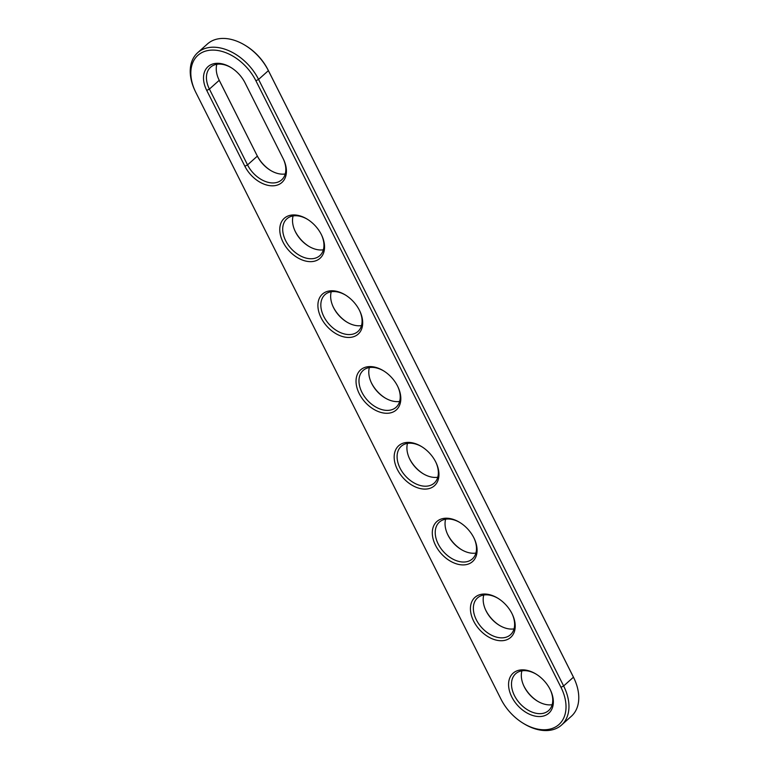 <?xml version="1.0" encoding="UTF-8"?>
<svg xmlns="http://www.w3.org/2000/svg" width="769" height="769" viewBox="0 0 769 769"><rect width="100%" height="100%" fill="white"/><g stroke="black" fill="none" stroke-linecap="round" stroke-linejoin="round"><path stroke-width="1.15" d="M195.201 91.127L194.817 90.309A44.121 29.751 48.2 0 1 197.652 52.715A44.121 29.751 48.2 0 1 258.576 79.418L563.639 685.967A44.121 29.751 48.2 0 1 561.533 725.061A44.121 29.751 48.2 0 1 523.852 723.677L523.083 723.206A42.007 28.328 48.2 0 1 500.955 699.098L195.893 92.549A42.007 28.328 48.2 0 1 195.201 91.127A42.007 28.328 48.2 0 1 208.341 50.456A42.007 28.328 48.2 0 1 255.904 80.764L560.966 687.303A42.007 28.328 48.2 0 1 559.361 724.138A42.007 28.328 48.2 0 1 523.083 723.206M197.652 52.715L207.467 43.939A44.121 29.751 48.2 0 1 245.148 45.323A44.121 29.751 48.2 0 1 268.391 70.642L573.453 677.191A44.121 29.751 48.2 0 1 574.183 678.691A44.121 29.751 48.2 0 1 571.348 716.285L561.533 725.061M244.869 166.239L206.736 90.425A26.828 18.091 48.2 0 1 207.755 66.893A26.828 18.091 48.2 0 1 230.921 67.489A26.828 18.091 48.2 0 1 245.061 82.889L283.194 158.712A26.828 18.091 48.2 0 1 283.636 159.616A26.828 18.091 48.2 0 1 275.244 185.589A26.828 18.091 48.2 0 1 244.869 166.239L247.541 164.902L209.408 89.079A24.714 16.658 48.2 0 1 210.591 67.191A24.714 16.658 48.2 0 1 231.315 67.739M466.283 564.609A26.828 18.091 48.2 0 1 435.533 545.327A26.828 18.091 48.2 0 1 443.098 518.517A26.828 18.091 48.2 0 1 459.718 522.401A26.828 18.091 48.2 0 1 474.3 538.713A26.828 18.091 48.2 0 1 466.283 564.609M504.416 640.433A26.828 18.091 48.2 0 1 473.666 621.15A26.828 18.091 48.2 0 1 481.231 594.331A26.828 18.091 48.2 0 1 497.851 598.224A26.828 18.091 48.2 0 1 512.433 614.527A26.828 18.091 48.2 0 1 504.416 640.433M351.885 337.158A26.828 18.091 48.2 0 1 321.134 317.876A26.828 18.091 48.2 0 1 328.699 291.067A26.828 18.091 48.2 0 1 345.319 294.95A26.828 18.091 48.2 0 1 359.902 311.253A26.828 18.091 48.2 0 1 351.885 337.158M313.752 261.345A26.828 18.091 48.2 0 1 283.002 242.062A26.828 18.091 48.2 0 1 290.567 215.243A26.828 18.091 48.2 0 1 307.187 219.127A26.828 18.091 48.2 0 1 321.769 235.439A26.828 18.091 48.2 0 1 313.752 261.345M542.549 716.247A26.828 18.091 48.2 0 1 511.798 696.964A26.828 18.091 48.2 0 1 519.363 670.155A26.828 18.091 48.2 0 1 535.983 674.038A26.828 18.091 48.2 0 1 550.566 690.351A26.828 18.091 48.2 0 1 542.549 716.247M428.15 488.796A26.828 18.091 48.2 0 1 397.4 469.513A26.828 18.091 48.2 0 1 404.965 442.694A26.828 18.091 48.2 0 1 421.585 446.587A26.828 18.091 48.2 0 1 436.167 462.89A26.828 18.091 48.2 0 1 428.15 488.796M390.018 412.982A26.828 18.091 48.2 0 1 359.267 393.699A26.828 18.091 48.2 0 1 366.832 366.88A26.828 18.091 48.2 0 1 383.452 370.764A26.828 18.091 48.2 0 1 398.034 387.076A26.828 18.091 48.2 0 1 390.018 412.982M245.148 45.323L245.917 45.794A42.007 28.328 48.2 0 1 268.045 69.902L573.107 676.451A42.007 28.328 48.2 0 1 573.799 677.874L574.183 678.691M283.434 159.202A24.714 16.658 48.2 0 1 281.665 179.859A24.714 16.658 48.2 0 1 247.541 164.902L257.355 156.126L219.223 80.312A24.714 16.658 48.2 0 1 218.819 79.467A24.714 16.658 48.2 0 1 216.839 64.308M474.098 538.29A24.714 16.658 48.2 0 1 472.329 558.948A24.714 16.658 48.2 0 1 466.533 561.755A24.714 16.658 48.2 0 1 440.541 547.941A24.714 16.658 48.2 0 1 439.387 522.103A24.714 16.658 48.2 0 1 460.112 522.641M512.231 614.114A24.714 16.658 48.2 0 1 510.462 634.761A24.714 16.658 48.2 0 1 504.666 637.568A24.714 16.658 48.2 0 1 478.674 623.765A24.714 16.658 48.2 0 1 477.52 597.917A24.714 16.658 48.2 0 1 498.245 598.465M359.7 310.839A24.714 16.658 48.2 0 1 357.931 331.487A24.714 16.658 48.2 0 1 352.135 334.294A24.714 16.658 48.2 0 1 326.152 320.49A24.714 16.658 48.2 0 1 324.989 294.642A24.714 16.658 48.2 0 1 345.714 295.19M321.567 235.026A24.714 16.658 48.2 0 1 319.798 255.673A24.714 16.658 48.2 0 1 314.002 258.48A24.714 16.658 48.2 0 1 288.019 244.667A24.714 16.658 48.2 0 1 286.856 218.829A24.714 16.658 48.2 0 1 307.581 219.376M550.364 689.928A24.714 16.658 48.2 0 1 548.595 710.585A24.714 16.658 48.2 0 1 542.799 713.392A24.714 16.658 48.2 0 1 516.806 699.579A24.714 16.658 48.2 0 1 515.653 673.74A24.714 16.658 48.2 0 1 536.378 674.278M435.965 462.477A24.714 16.658 48.2 0 1 434.197 483.124A24.714 16.658 48.2 0 1 428.4 485.931A24.714 16.658 48.2 0 1 402.408 472.128A24.714 16.658 48.2 0 1 401.255 446.28A24.714 16.658 48.2 0 1 421.979 446.827M397.833 386.653A24.714 16.658 48.2 0 1 396.064 407.31A24.714 16.658 48.2 0 1 390.268 410.117A24.714 16.658 48.2 0 1 364.285 396.304A24.714 16.658 48.2 0 1 363.122 370.466A24.714 16.658 48.2 0 1 383.846 371.014M285.232 173.967A24.714 16.658 48.2 0 1 270.38 170.305A24.714 16.658 48.2 0 1 257.355 156.126L218.877 79.563A26.828 18.091 48.2 0 1 218.636 79.072M475.896 553.065A24.714 16.658 48.2 0 1 461.044 549.402A24.714 16.658 48.2 0 1 447.616 534.378A24.714 16.658 48.2 0 1 445.636 519.21M514.028 628.879A24.714 16.658 48.2 0 1 499.177 625.216A24.714 16.658 48.2 0 1 485.748 610.202A24.714 16.658 48.2 0 1 483.768 595.033M361.497 325.604A24.714 16.658 48.2 0 1 346.646 321.942A24.714 16.658 48.2 0 1 333.217 306.927A24.714 16.658 48.2 0 1 331.237 291.759M323.365 249.79A24.714 16.658 48.2 0 1 308.513 246.128A24.714 16.658 48.2 0 1 295.085 231.104A24.714 16.658 48.2 0 1 293.104 215.935M552.161 704.692A24.714 16.658 48.2 0 1 537.31 701.04A24.714 16.658 48.2 0 1 523.881 686.015A24.714 16.658 48.2 0 1 521.901 670.847M437.763 477.241A24.714 16.658 48.2 0 1 422.912 473.579A24.714 16.658 48.2 0 1 409.483 458.564A24.714 16.658 48.2 0 1 407.503 443.396M399.63 401.428A24.714 16.658 48.2 0 1 384.779 397.765A24.714 16.658 48.2 0 1 371.35 382.741A24.714 16.658 48.2 0 1 369.37 367.572M270.755 170.535A26.828 18.091 48.2 0 1 257.009 155.386M461.419 549.624A26.828 18.091 48.2 0 1 447.433 533.974M499.552 625.447A26.828 18.091 48.2 0 1 485.566 609.798M347.021 322.173A26.828 18.091 48.2 0 1 333.035 306.523M308.888 246.359A26.828 18.091 48.2 0 1 294.902 230.71M537.685 701.261A26.828 18.091 48.2 0 1 523.699 685.612M423.286 473.81A26.828 18.091 48.2 0 1 409.3 458.161M385.154 397.986A26.828 18.091 48.2 0 1 371.167 382.347M268.045 69.902L268.391 70.642L258.576 79.418L255.904 80.764M573.107 676.451L573.453 677.191L563.639 685.967L560.966 687.303M206.736 90.425L209.408 89.079L219.223 80.312L218.877 79.563"/></g></svg>
